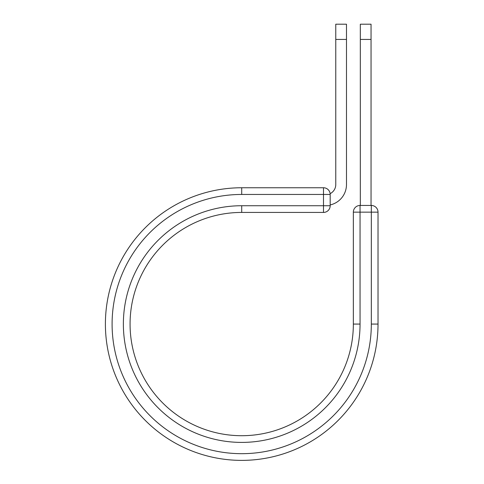 <?xml version="1.0" encoding="UTF-8"?>
<svg xmlns="http://www.w3.org/2000/svg" width="484" height="484" viewBox="0 0 484 484"><rect width="100%" height="100%" fill="white"/><g stroke="black" fill="none" stroke-linecap="round" stroke-linejoin="round"><path stroke-width="0.73" d="M346.483 39.428L335.769 39.428L335.769 24.2L346.483 24.2L346.483 184.549A20.897 20.897 0 0 1 330.185 204.938M335.769 39.428L335.769 184.549A10.182 10.182 0 0 1 330.136 193.654M330.185 194.453L330.185 205.73A6.697 6.697 0 0 1 323.487 212.428L323.487 187.756L241.71 187.756L241.71 194.453L330.185 194.453A6.697 6.697 0 0 0 323.487 187.756A6.697 6.697 0 0 1 330.185 194.453M241.71 212.428L323.487 212.428A6.697 6.697 0 0 0 330.185 205.73L241.71 205.73L241.71 212.428A111.641 111.641 0 0 0 130.069 324.068A111.641 111.641 0 0 0 241.71 435.709A111.641 111.641 0 0 0 353.35 324.068L353.35 212.149A6.697 6.697 0 0 1 360.048 205.452L371.325 205.452L371.325 212.149L353.35 212.149A6.697 6.697 0 0 1 360.048 205.452L360.048 324.068L353.35 324.068M371.325 324.068L378.022 324.068A136.313 136.313 0 0 1 241.71 460.381A136.313 136.313 0 0 1 105.397 324.068A136.313 136.313 0 0 1 241.71 187.756A136.313 136.313 0 0 0 105.397 324.068A136.313 136.313 0 0 0 241.71 460.381A136.313 136.313 0 0 0 378.022 324.068L378.022 212.149A6.697 6.697 0 0 0 371.325 205.452A6.697 6.697 0 0 1 378.022 212.149L371.325 212.149L371.325 324.068A129.615 129.615 0 0 1 241.71 453.683A129.615 129.615 0 0 1 112.094 324.068A129.615 129.615 0 0 1 241.71 194.453M371.046 39.428L360.326 39.428L360.326 24.2L371.046 24.2L371.046 205.452M360.326 205.452L360.326 39.428M360.048 324.068A118.338 118.338 0 0 1 241.71 442.406A118.338 118.338 0 0 1 123.372 324.068A118.338 118.338 0 0 1 241.71 205.73M378.022 212.149A6.697 6.697 0 0 0 371.325 205.452"/></g></svg>
